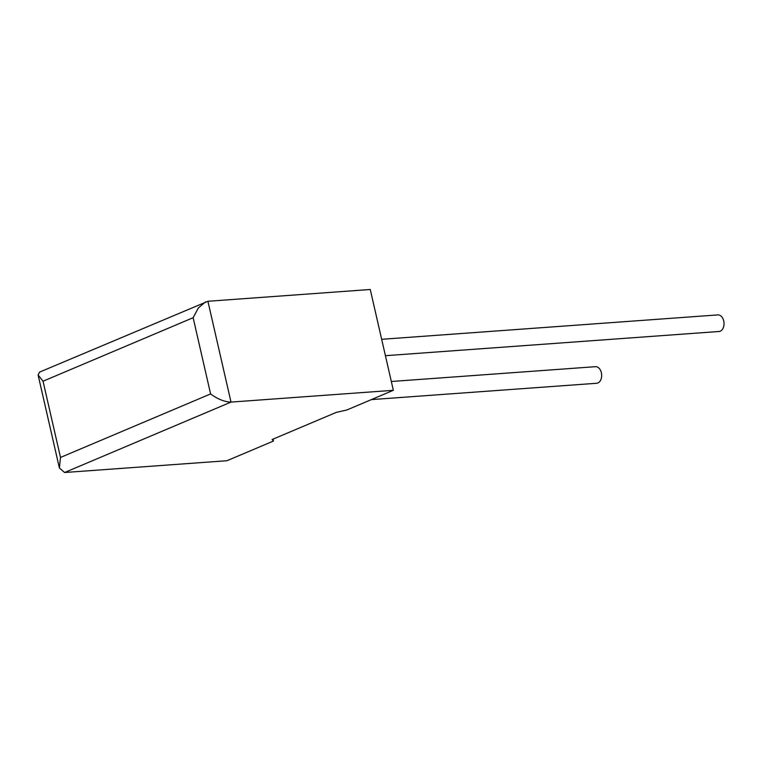 <?xml version="1.0" encoding="UTF-8"?>
<svg xmlns="http://www.w3.org/2000/svg" width="762" height="762" viewBox="0 0 762 762"><rect width="100%" height="100%" fill="white"/><g stroke="black" fill="none" stroke-linecap="round" stroke-linejoin="round"><path stroke-width="1.14" d="M371.351 399.612L596.675 383.267A8.315 5.591 -94.2 0 0 597.903 382.962A8.315 5.591 -94.2 0 0 601.542 373.637A8.315 5.591 -94.2 0 0 595.474 366.684L391.325 381.495M381.657 339.3L717.823 314.906A8.315 5.591 85.8 0 1 723.9 321.859A8.315 5.591 85.8 0 1 720.252 331.184A8.315 5.591 85.8 0 1 719.023 331.489L385.42 355.692M393.344 390.306L370.256 289.493L207.912 301.276L39.576 372.104L38.1 374.999L43.043 381.219L60.503 457.448L210.598 393.935C217.808 399.221 224.619 401.936 231.01 402.088L393.344 390.306L346.853 409.985L336.309 412.375L272.129 439.522L273.434 441.055L273.006 439.16M273.434 441.055L226.943 460.724L64.608 472.507L59.398 468.001L60.503 457.448M205.511 301.885L198.301 308.029L193.138 317.706L43.043 381.219M207.912 301.276L231.01 402.088L64.608 472.507M210.598 393.935L193.138 317.706M38.1 374.999L59.398 468.001"/></g></svg>
